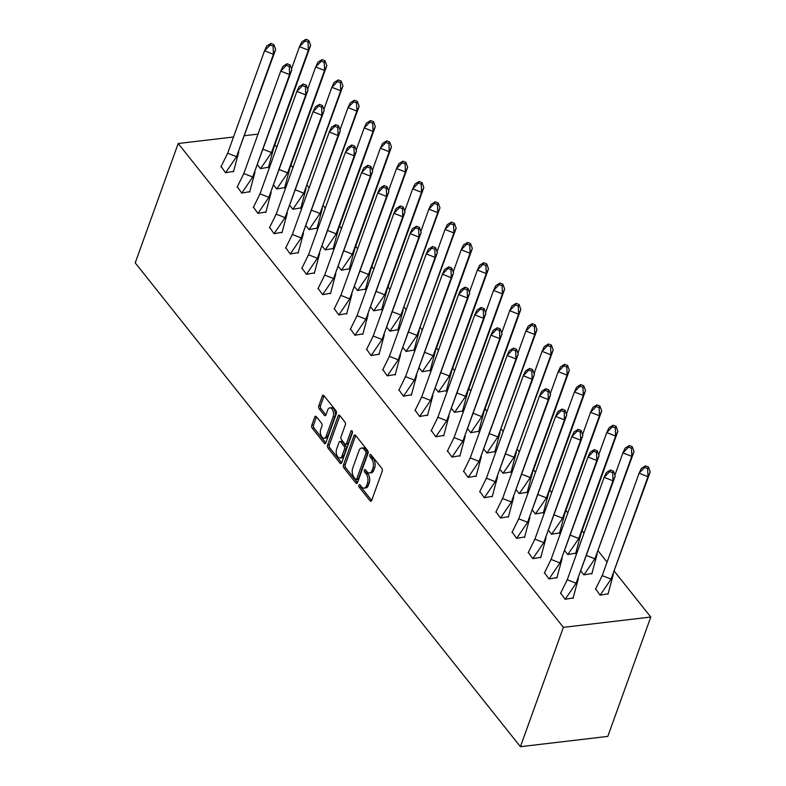 <?xml version="1.0" encoding="UTF-8"?>
<svg xmlns="http://www.w3.org/2000/svg" width="786" height="786" viewBox="0 0 786 786"><rect width="100%" height="100%" fill="white"/><g stroke="black" fill="none" stroke-linecap="round" stroke-linejoin="round"><path stroke-width="1.18" d="M358.947 485.217A1.454 0.806 -96.7 0 0 359.251 487.251L370.059 500.829A2.083 1.159 -96.7 0 0 370.894 501.262A2.083 1.159 -96.7 0 0 371.66 500.476L382.212 471.187A2.083 1.159 -96.7 0 0 381.78 468.289L370.963 454.711A1.454 0.806 -96.7 0 0 370.383 454.396A1.454 0.806 -96.7 0 0 369.842 454.947A1.454 0.806 -96.7 0 0 370.147 456.98L371.542 458.739A6.652 3.704 -96.7 0 1 372.928 468.034L372.043 470.48A6.652 3.704 -96.7 0 1 369.567 472.995A6.652 3.704 -96.7 0 1 366.915 471.6L365.519 469.841A1.454 0.806 -96.7 0 0 364.94 469.537A1.454 0.806 -96.7 0 0 364.399 470.087A1.454 0.806 -96.7 0 0 364.694 472.121L366.099 473.879A6.652 3.704 -96.7 0 1 367.475 483.174L366.6 485.61A6.652 3.704 -96.7 0 1 364.124 488.126A6.652 3.704 -96.7 0 1 361.472 486.731L360.067 484.972A1.454 0.806 -96.7 0 0 359.487 484.667A1.454 0.806 -96.7 0 0 358.947 485.217M360.587 485.62A1.454 0.806 -96.7 0 0 361 487.045L371.67 500.456M371.483 455.359A1.454 0.806 -96.7 0 0 371.896 456.774L373.291 458.533L371.542 458.739M366.03 470.49A1.454 0.806 -96.7 0 0 366.443 471.914L367.848 473.673L366.099 473.879M316.345 416.698A2.083 1.159 -96.7 0 0 315.52 416.266A2.083 1.159 -96.7 0 0 314.744 417.052L311.787 425.265A2.083 1.159 -96.7 0 0 312.219 428.174L324.225 443.255A2.083 1.159 -96.7 0 0 325.05 443.687A2.083 1.159 -96.7 0 0 325.826 442.901L336.369 413.613A2.083 1.159 -96.7 0 0 335.936 410.714L323.93 395.633A2.083 1.159 -96.7 0 0 323.105 395.191A2.083 1.159 -96.7 0 0 322.329 395.977L318.752 405.91A2.083 1.159 -96.7 0 0 319.185 408.808L324.323 415.263A2.083 1.159 -96.7 0 0 325.158 415.706A2.083 1.159 -96.7 0 0 325.935 414.92L327.703 409.997A5.561 3.095 -96.7 0 1 329.776 407.885A5.561 3.095 -96.7 0 1 332.959 410.832A5.561 3.095 -96.7 0 1 333.146 416.826L326.2 436.112A5.561 3.095 -96.7 0 1 324.137 438.215A5.561 3.095 -96.7 0 1 320.943 435.277A5.561 3.095 -96.7 0 1 320.757 429.274L321.916 426.061A2.083 1.159 -96.7 0 0 321.484 423.153L316.345 416.698M563.385 627.346L178.196 143.514L135.221 262.868L520.411 746.7L607.804 736.394L650.779 617.039L563.385 627.346L520.411 746.7M343.433 465.017A2.083 1.159 -96.7 0 0 343.865 467.916L355.871 482.997A2.083 1.159 -96.7 0 0 356.697 483.439A2.083 1.159 -96.7 0 0 357.473 482.653L368.015 453.365A2.083 1.159 -96.7 0 0 367.583 450.457L355.577 435.375A2.083 1.159 -96.7 0 0 354.751 434.943A2.083 1.159 -96.7 0 0 353.975 435.729L343.433 465.017L345.172 464.811A2.083 1.159 -96.7 0 0 345.604 467.709L357.483 482.624M341.576 462.944L340.043 463.131L328.037 448.049A2.083 1.159 -96.7 0 1 327.605 445.141L338.147 415.853A2.083 1.159 -96.7 0 1 338.923 415.067A2.083 1.159 -96.7 0 1 339.758 415.499L344.897 421.954A2.083 1.159 -96.7 0 1 345.329 424.862L341.045 436.741A2.083 1.159 -96.7 0 0 341.478 439.649L344.887 443.923A2.083 1.159 -96.7 0 0 345.722 444.365A2.083 1.159 -96.7 0 0 346.488 443.579L350.949 431.209A1.454 0.806 -96.7 0 1 351.489 430.659A1.454 0.806 -96.7 0 1 352.325 431.435A1.454 0.806 -96.7 0 1 352.364 432.998L341.645 462.777L329.786 447.843L328.037 448.049M340.043 463.131A2.083 1.159 -96.7 0 0 340.878 463.563A2.083 1.159 -96.7 0 0 341.645 462.777M258.034 134.101L244.633 135.683M233.511 136.99L178.196 143.514M274.825 144.811L276.78 147.267M290.997 165.119L292.952 167.575M307.169 185.437L309.124 187.893M323.331 205.745L325.296 208.202M339.503 226.054L341.458 228.51M355.675 246.372L357.63 248.828M371.847 266.68L373.802 269.136M388.019 286.988L389.974 289.445M404.191 307.306L406.146 309.763M420.363 327.615L422.318 330.071M436.525 347.923L438.49 350.379M452.697 368.241L454.652 370.697M468.869 388.549L470.824 391.006M485.041 408.858L486.996 411.314M501.213 429.166L503.168 431.632M517.385 449.484L519.34 451.94M533.556 469.792L535.512 472.248M549.719 490.1L551.684 492.567M565.891 510.419L567.846 512.875M582.062 530.727L584.018 533.183M598.234 551.035L607.067 562.137M614.406 571.353L650.779 617.039M560.654 592.988L565.144 599.296L573.2 597.891M595.621 588.861L600.101 595.169L608.168 593.774M544.482 572.67L548.972 578.977L557.038 577.582M586.042 555.319L594.904 558.807L583.969 574.851L591.996 573.466M583.929 574.861L580.992 571.176M528.31 552.362L532.8 558.669L540.866 557.274M564.829 550.858L567.757 554.543L575.824 553.148M512.138 532.053L516.628 538.361L524.694 536.956M548.657 530.55L551.585 534.234L559.652 532.839M495.976 511.735L500.456 518.043L508.522 516.648M532.486 510.242L535.413 513.926L543.49 512.531M479.804 491.427L484.294 497.735L492.35 496.339M516.314 489.924L519.251 493.608L527.318 492.223M463.632 471.119L468.122 477.426L476.178 476.021M505.192 453.758L514.054 457.246L503.109 473.3L511.146 471.905M503.079 473.3L500.142 469.615M447.46 450.8L451.95 457.108L460.007 455.713M489.02 433.45L497.882 436.937L486.947 452.982L494.974 451.596M486.907 452.991L483.97 449.307M431.288 430.492L435.778 436.8L443.844 435.405M467.798 428.989L470.735 432.683L478.802 431.288M415.116 410.184L419.606 416.492L427.672 415.087M451.636 408.681L454.563 412.365L462.63 410.97M398.944 389.876L403.434 396.173L411.5 394.778M435.464 388.372L438.392 392.057L446.458 390.662M382.782 369.558L387.262 375.865L395.329 374.47M419.292 368.054L422.22 371.749L430.296 370.353M366.61 349.249L371.1 355.557L379.157 354.152M408.17 331.889L417.022 335.376L406.087 351.43L414.124 350.035M406.057 351.43L403.12 347.746M350.438 328.941L354.928 335.249L362.985 333.844M391.998 311.58L400.86 315.068L389.915 331.112L397.952 329.727M389.885 331.122L386.948 327.438M334.266 308.623L338.756 314.931L346.813 313.535M370.776 307.13L373.714 310.814L381.78 309.419M318.094 288.315L322.584 294.622L330.651 293.217M354.604 286.811L357.542 290.496L365.608 289.101M301.922 268.006L306.412 274.314L314.479 272.909M338.442 266.503L341.37 270.188L349.436 268.792M285.75 247.688L290.24 253.996L298.307 252.601M322.27 246.195L325.198 249.879L333.264 248.484M269.588 227.38L274.068 233.688L282.135 232.283M311.148 210.019L320 213.507L309.065 229.561L317.102 228.166M309.026 229.561L306.098 225.877M253.416 207.072L257.906 213.379L265.963 211.974M294.976 189.711L303.828 193.199L292.893 209.253L300.93 207.858M292.864 209.253L289.926 205.568M237.244 186.754L241.734 193.061L249.791 191.666M273.754 185.26L276.692 188.945L284.758 187.549M221.072 166.445L225.562 172.753L233.619 171.348M257.582 164.942L260.52 168.626L268.586 167.231M364.124 488.126L365.873 487.919A6.652 3.704 -96.7 0 0 368.349 485.404L366.6 485.61M367.848 473.673A6.652 3.704 -96.7 0 1 369.224 482.968L368.349 485.404M369.567 472.995L371.316 472.789A6.652 3.704 -96.7 0 0 373.792 470.274L372.043 470.48M373.291 458.533A6.652 3.704 -96.7 0 1 374.676 467.837L373.792 470.274M353.975 435.729L355.694 435.523L345.172 464.811M355.567 479.313A1.454 0.806 -96.7 0 0 356.146 479.627A1.454 0.806 -96.7 0 0 356.687 479.077L365.942 453.365A1.454 0.806 -96.7 0 0 365.647 451.331L364.164 449.474A6.652 3.704 -96.7 0 0 361.511 448.079A6.652 3.704 -96.7 0 0 359.035 450.594L352.708 468.171A6.652 3.704 -96.7 0 0 354.093 477.466L355.567 479.313M356.146 479.627L357.895 479.421A1.454 0.806 -96.7 0 0 358.436 478.87L356.687 479.077M361.511 448.079L363.26 447.873A6.652 3.704 -96.7 0 1 365.912 449.268L367.396 451.125A1.454 0.806 -96.7 0 1 367.691 453.158L358.436 478.87M339.886 415.676L329.354 444.935A2.083 1.159 -96.7 0 0 329.786 447.843M345.722 444.365L347.461 444.159A2.083 1.159 -96.7 0 0 348.237 443.373L352.423 431.76M336.614 449.071A5.561 3.095 -96.7 0 0 336.791 455.065A5.561 3.095 -96.7 0 0 339.984 458.012A5.561 3.095 -96.7 0 0 342.057 455.9L344.504 449.111A2.083 1.159 -96.7 0 0 344.072 446.202L340.662 441.929A2.083 1.159 -96.7 0 0 339.827 441.486A2.083 1.159 -96.7 0 0 339.061 442.272L336.614 449.071M339.984 458.012L341.733 457.806A5.561 3.095 -96.7 0 0 343.806 455.693L342.057 455.9M339.827 441.486L341.576 441.28A2.083 1.159 -96.7 0 1 342.411 441.722L345.82 445.996A2.083 1.159 -96.7 0 1 346.253 448.904L343.806 455.693M324.137 438.215L325.885 438.008A5.561 3.095 -96.7 0 0 327.949 435.906L326.2 436.112M329.776 407.885L331.525 407.679A5.561 3.095 -96.7 0 1 334.708 410.626A5.561 3.095 -96.7 0 1 334.895 416.629L327.949 435.906M324.068 395.8L320.501 405.704A2.083 1.159 -96.7 0 0 320.934 408.602L325.935 414.89M316.483 416.875L313.535 425.059A2.083 1.159 -96.7 0 0 313.968 427.967L325.836 442.882M647.664 468.603L648.421 467.002L645.473 465.843L641.347 468.407L639.087 473.211L644.717 467.444L647.664 468.603L647.949 476.699L650.209 471.895L611.076 579.115L647.949 476.699L639.087 473.211L602.214 575.627L611.076 579.115L600.14 595.169M595.454 589.333L602.214 575.627M645.473 465.843L644.717 467.444M650.209 471.895L648.421 467.002M613.335 574.32L607.981 594.265M613.463 471.128L615.251 476.021L576.118 583.241L612.992 480.816L604.129 477.328L606.389 472.533L610.516 469.959L609.759 471.561L612.707 472.72L613.463 471.128L610.516 469.959M615.251 476.021L612.992 480.816L612.707 472.72M573.023 598.392L578.378 578.437M565.183 599.286L576.118 583.241L567.256 579.754L604.129 477.328L609.759 471.561M567.256 579.754L560.497 593.459M631.502 448.285L632.249 446.694L629.301 445.524L625.184 448.099L622.915 452.893L628.545 447.126L631.502 448.285L631.777 456.381L634.037 451.586L594.904 558.807L631.777 456.381L622.915 452.893L614.917 475.108M629.301 445.524L628.545 447.126M634.037 451.586L632.249 446.694M597.163 554.002L591.809 573.957M569.87 535.011L578.732 538.489L615.605 436.073L606.743 432.585L598.745 454.799M613.129 425.216L609.012 427.79L606.743 432.585L612.373 426.818L615.33 427.977L616.077 426.376L613.129 425.216L612.373 426.818M567.797 554.543L577.828 539.962L580.992 533.694L617.865 431.278L615.605 436.073L615.33 427.977M617.865 431.278L616.077 426.376M580.992 533.694L575.637 553.639M553.698 514.692L562.56 518.18L599.433 415.765L590.571 412.277L582.583 434.481M596.957 404.908L592.841 407.472L590.571 412.277L596.201 406.509L599.158 407.669L599.915 406.067L596.957 404.908L596.201 406.509M551.625 534.234L561.656 519.654L564.829 513.386L601.703 410.96L599.433 415.765L599.158 407.669M601.703 410.96L599.915 406.067M564.829 513.386L559.475 533.33M537.536 494.384L546.388 497.872L583.261 395.446L574.409 391.959L566.411 414.173M580.785 384.59L576.669 387.164L574.409 391.959L580.029 386.191L582.986 387.36L583.743 385.759L580.785 384.59L580.029 386.191M535.453 513.916L545.484 499.346L548.657 493.068L585.531 390.652L583.261 395.446L582.986 387.36M585.531 390.652L583.743 385.759M548.657 493.068L543.303 513.022M521.364 474.076L530.216 477.564L567.099 375.138L558.237 371.65L550.239 393.865M564.613 364.282L560.497 366.856L558.237 371.65L563.867 365.883L566.814 367.042L567.571 365.441L564.613 364.282L563.867 365.883M519.281 493.608L529.312 479.028L532.486 472.759L569.359 370.344L567.099 375.138L566.814 367.042M569.359 370.344L567.571 365.441M532.486 472.759L527.131 492.704M597.291 450.81L599.079 455.713L559.946 562.923L596.82 460.508L587.957 457.02L590.217 452.225L594.344 449.651L593.587 451.252L596.535 452.412L597.291 450.81L594.344 449.651M599.079 455.713L596.82 460.508L596.535 452.412M556.852 578.074L562.206 558.129M549.011 578.977L559.946 562.923L551.084 559.436L587.957 457.02L593.587 451.252M551.084 559.436L544.325 573.141M581.119 430.502L582.907 435.395L543.774 542.615L580.648 440.199L571.786 436.711L574.055 431.907L578.172 429.343L577.415 430.934L580.373 432.104L581.119 430.502L578.172 429.343M582.907 435.395L580.648 440.199L580.373 432.104M540.68 557.765L546.034 537.821M532.839 558.669L543.774 542.615L534.912 539.127L571.786 436.711L577.415 430.934M534.912 539.127L528.153 552.833M564.957 410.194L566.745 415.087L527.603 522.307L564.476 419.881L555.614 416.393L557.883 411.599L562 409.025L561.243 410.626L564.201 411.785L564.957 410.194L562 409.025M566.745 415.087L564.476 419.881L564.201 411.785M524.517 537.457L529.872 517.502M516.667 538.351L527.603 522.307L518.74 518.819L555.614 416.393L561.243 410.626M518.74 518.819L511.981 532.525M548.785 389.876L550.573 394.778L511.431 501.989L548.304 399.573L539.451 396.085L541.711 391.29L545.828 388.716L545.071 390.318L548.029 391.477L548.785 389.876L545.828 388.716M550.573 394.778L548.304 399.573L548.029 391.477M508.346 517.139L513.7 497.194M500.495 518.043L511.431 501.989L502.578 498.501L539.451 396.085L545.071 390.318M502.578 498.501L495.809 512.207M532.613 369.567L534.401 374.46L495.259 481.68L532.132 379.265L523.28 375.777L525.539 370.972L529.656 368.408L528.899 370L531.857 371.169L532.613 369.567L529.656 368.408M534.401 374.46L532.132 379.265L531.857 371.169M492.174 496.831L497.528 476.886M484.323 497.735L495.259 481.68L486.406 478.193L523.28 375.777L528.899 370M486.406 478.193L479.647 491.898M550.642 346.734L551.399 345.133L548.441 343.973L544.325 346.538L542.065 351.342L547.695 345.575L550.642 346.734L550.927 354.83L553.187 350.025L514.054 457.246L550.927 354.83L542.065 351.342L534.067 373.556M548.441 343.973L547.695 345.575M553.187 350.025L551.399 345.133M516.314 452.451L510.959 472.396M516.441 349.259L518.229 354.152L479.096 461.372L515.97 358.947L507.108 355.459L509.367 350.664L513.484 348.09L512.737 349.691L515.685 350.851L516.441 349.259L513.484 348.09M518.229 354.152L515.97 358.947L515.685 350.851M476.002 476.522L481.356 456.568M468.151 477.416L479.096 461.372L470.234 457.884L507.108 355.459L512.737 349.691M470.234 457.884L463.475 471.59M534.47 326.426L535.227 324.824L532.279 323.655L528.153 326.229L525.893 331.034L531.523 325.257L534.47 326.426L534.755 334.512L537.015 329.717L497.882 436.937L534.755 334.512L525.893 331.034L517.895 353.238M532.279 323.655L531.523 325.257M537.015 329.717L535.227 324.824M500.142 432.133L494.787 452.088M500.269 328.941L502.058 333.844L462.925 441.054L499.798 338.638L490.936 335.15L493.195 330.356L497.322 327.782L496.565 329.383L499.513 330.542L500.269 328.941L497.322 327.782M502.058 333.844L499.798 338.638L499.513 330.542M459.83 456.204L465.184 436.259M451.989 457.108L462.925 441.054L454.062 437.576L490.936 335.15L496.565 329.383M454.062 437.576L447.303 451.272M472.848 413.141L481.71 416.629L518.583 314.204L509.721 310.716L501.723 332.93M516.107 303.347L511.991 305.921L509.721 310.716L515.351 304.948L518.308 306.108L519.055 304.506L516.107 303.347L515.351 304.948M470.775 432.673L480.806 418.093L483.97 411.825L520.843 309.409L518.583 314.204L518.308 306.108M520.843 309.409L519.055 304.506M483.97 411.825L478.615 431.769M484.097 308.633L485.886 313.526L446.753 420.746L483.626 318.33L474.764 314.842L477.023 310.038L481.15 307.473L480.393 309.075L483.341 310.234L484.097 308.633L481.15 307.473M485.886 313.526L483.626 318.33L483.341 310.234M443.658 435.896L449.012 415.951M435.817 436.8L446.753 420.746L437.89 417.258L474.764 314.842L480.393 309.075M437.89 417.258L431.131 430.964M456.676 392.823L465.538 396.311L502.411 293.895L493.549 290.407L485.552 312.622M499.935 283.039L495.819 285.603L493.549 290.407L499.179 284.64L502.136 285.799L502.883 284.198L499.935 283.039L499.179 284.64M454.603 412.365L464.634 397.785L467.798 391.516L504.671 289.091L502.411 293.895L502.136 285.799M504.671 289.091L502.883 284.198M467.798 391.516L462.443 411.461M467.925 288.324L469.714 293.217L430.581 400.438L467.454 298.012L458.592 294.524L460.861 289.729L464.978 287.155L464.221 288.757L467.179 289.926L467.925 288.324L464.978 287.155M469.714 293.217L467.454 298.012L467.179 289.926M427.486 415.588L432.84 395.633M419.645 416.482L430.581 400.438L421.718 396.95L458.592 294.524L464.221 288.757M421.718 396.95L414.959 410.656M440.504 372.515L449.366 376.003L486.239 273.577L477.377 270.099L469.389 292.304M483.763 262.73L479.647 265.295L477.377 270.099L483.007 264.322L485.964 265.491L486.721 263.89L483.763 262.73L483.007 264.322M438.431 392.047L448.462 377.476L451.636 371.198L488.509 268.783L486.239 273.577L485.964 265.491M488.509 268.783L486.721 263.89M451.636 371.198L446.281 391.153M451.763 268.006L453.551 272.909L414.409 380.119L451.282 277.704L442.42 274.216L444.689 269.421L448.806 266.847L448.049 268.448L451.007 269.608L451.763 268.006L448.806 266.847M453.551 272.909L451.282 277.704L451.007 269.608M411.324 395.27L416.678 375.325M403.473 396.173L414.409 380.119L405.547 376.641L442.42 274.216L448.049 268.448M405.547 376.641L398.787 390.337M424.342 352.207L433.194 355.694L470.067 253.269L461.215 249.781L453.217 271.995M467.591 242.412L463.475 244.986L461.215 249.781L466.835 244.014L469.792 245.173L470.549 243.572L467.591 242.412L466.835 244.014M422.259 371.739L432.29 357.158L435.464 350.89L472.337 248.474L470.067 253.269L469.792 245.173M472.337 248.474L470.549 243.572M435.464 350.89L430.109 370.835M435.591 247.698L437.38 252.591L398.237 359.811L435.11 257.395L426.258 253.907L428.517 249.103L432.634 246.539L431.878 248.14L434.835 249.3L435.591 247.698L432.634 246.539M437.38 252.591L435.11 257.395L434.835 249.3M395.152 374.961L400.506 355.017M387.302 375.865L398.237 359.811L389.384 356.323L426.258 253.907L431.878 248.14M389.384 356.323L382.615 370.029M453.62 224.865L454.377 223.263L451.419 222.104L447.303 224.668L445.043 229.473L450.673 223.705L453.62 224.865L453.905 232.961L456.165 228.156L417.022 335.376L453.905 232.961L445.043 229.473L437.045 251.687M451.419 222.104L450.673 223.705M456.165 228.156L454.377 223.263M419.292 330.582L413.937 350.527M419.419 227.39L421.208 232.283L382.065 339.503L418.938 237.077L410.086 233.599L412.345 228.795L416.462 226.221L415.706 227.822L418.663 228.991L419.419 227.39L416.462 226.221M421.208 232.283L418.938 237.077L418.663 228.991M378.98 354.653L384.334 334.698M371.13 355.547L382.065 339.503L373.212 336.015L410.086 233.599L415.706 227.822M373.212 336.015L366.453 349.721M437.448 204.556L438.205 202.955L435.248 201.796L431.131 204.36L428.871 209.164L434.501 203.387L437.448 204.556L437.733 212.652L439.993 207.848L400.86 315.068L437.733 212.652L428.871 209.164L420.874 231.369M435.248 201.796L434.501 203.387M439.993 207.848L438.205 202.955M403.12 310.274L397.765 330.218M403.247 207.072L405.036 211.974L365.903 319.195L402.776 216.769L393.914 213.281L396.173 208.487L400.29 205.912L399.543 207.514L402.491 208.673L403.247 207.072L400.29 205.912M405.036 211.974L402.776 216.769L402.491 208.673M362.808 334.335L368.162 314.39M354.958 335.239L365.903 319.195L357.041 315.707L393.914 213.281L399.543 207.514M357.041 315.707L350.281 329.403M375.826 291.272L384.688 294.76L421.561 192.334L412.699 188.846L404.702 211.061M419.085 181.478L414.959 184.052L412.699 188.846L418.329 183.079L421.276 184.238L422.033 182.647L419.085 181.478L418.329 183.079M373.753 310.804L383.774 296.224L386.948 289.955L423.821 187.54L421.561 192.334L421.276 184.238M423.821 187.54L422.033 182.647M386.948 289.955L381.593 309.9M387.076 186.763L388.864 191.656L349.731 298.877L386.604 196.461L377.742 192.973L380.002 188.168L384.128 185.604L383.372 187.206L386.319 188.365L387.076 186.763L384.128 185.604M388.864 191.656L386.604 196.461L386.319 188.365M346.636 314.027L351.99 294.082M338.795 314.931L349.731 298.877L340.869 295.389L377.742 192.973L383.372 187.206M340.869 295.389L334.109 309.095M359.654 270.954L368.516 274.442L405.389 172.026L396.527 168.538L388.53 190.752M402.913 161.169L398.797 163.743L396.527 168.538L402.157 162.771L405.114 163.93L405.861 162.329L402.913 161.169L402.157 162.771M357.581 290.496L367.612 275.915L370.776 269.647L407.649 167.221L405.389 172.026L405.114 163.93M407.649 167.221L405.861 162.329M370.776 269.647L365.421 289.592M370.904 166.455L372.692 171.348L333.559 278.568L370.432 176.143L361.57 172.665L363.83 167.86L367.956 165.286L367.2 166.887L370.147 168.057L370.904 166.455L367.956 165.286M372.692 171.348L370.432 176.143L370.147 168.057M330.464 293.718L335.819 273.764M322.624 294.612L333.559 278.568L324.697 275.08L361.57 172.665L367.2 166.887M324.697 275.08L317.937 288.786M343.482 250.646L352.344 254.133L389.217 151.718L380.355 148.23L372.358 170.434M386.741 140.861L382.625 143.425L380.355 148.23L385.985 142.453L388.942 143.622L389.689 142.02L386.741 140.861L385.985 142.453M341.409 270.188L351.44 255.607L354.604 249.339L391.477 146.913L389.217 151.718L388.942 143.622M391.477 146.913L389.689 142.02M354.604 249.339L349.249 269.284M354.732 146.137L356.52 151.04L317.387 258.26L354.26 155.834L345.398 152.346L347.667 147.552L351.784 144.978L351.028 146.579L353.985 147.739L354.732 146.137L351.784 144.978M356.52 151.04L354.26 155.834L353.985 147.739M314.292 273.4L319.647 253.456M306.452 274.304L317.387 258.26L308.525 254.772L345.398 152.346L351.028 146.579M308.525 254.772L301.765 268.468M327.31 230.337L336.172 233.825L373.045 131.4L364.183 127.912L356.196 150.126M370.57 120.543L366.453 123.117L364.183 127.912L369.813 122.144L372.77 123.304L373.527 121.712L370.57 120.543L369.813 122.144M325.237 249.869L335.268 235.289L338.442 229.021L375.315 126.605L373.045 131.4L372.77 123.304M375.315 126.605L373.527 121.712M338.442 229.021L333.087 248.975M338.57 125.829L340.358 130.722L301.215 237.942L338.088 135.526L329.226 132.038L331.495 127.234L335.612 124.669L334.856 126.271L337.813 127.43L338.57 125.829L335.612 124.669M340.358 130.722L338.088 135.526L337.813 127.43M298.13 253.092L303.484 233.147M290.28 253.996L301.215 237.942L292.353 234.454L329.226 132.038L334.856 126.271M292.353 234.454L285.593 248.16M356.598 102.995L357.355 101.394L354.398 100.235L350.281 102.809L348.021 107.603L353.641 101.836L356.598 102.995L356.873 111.091L359.143 106.297L320 213.507L356.873 111.091L348.021 107.603L340.024 129.818M354.398 100.235L353.641 101.836M359.143 106.297L357.355 101.394M322.27 208.712L316.915 228.657M322.398 105.521L324.186 110.413L285.043 217.634L321.916 115.218L313.064 111.73L315.324 106.925L319.44 104.361L318.684 105.953L321.641 107.122L322.398 105.521L319.44 104.361M324.186 110.413L321.916 115.218L321.641 107.122M281.958 232.784L287.312 212.839M274.108 233.678L285.043 217.634L276.191 214.146L313.064 111.73L318.684 105.953M276.191 214.146L269.421 227.852M340.426 82.687L341.183 81.086L338.226 79.926L334.109 82.491L331.849 87.295L337.479 81.518L340.426 82.687L340.711 90.783L342.971 85.979L303.828 193.199L340.711 90.783L331.849 87.295L323.852 109.5M338.226 79.926L337.479 81.518M342.971 85.979L341.183 81.086M306.098 188.404L300.743 208.349M306.226 85.212L308.014 90.105L268.871 197.325L305.744 94.9L296.892 91.412L299.152 86.617L303.268 84.043L302.512 85.645L305.469 86.804L306.226 85.212L303.268 84.043M308.014 90.105L305.744 94.9L305.469 86.804M265.786 212.466L271.141 192.521M257.936 213.37L268.871 197.325L260.019 193.837L296.892 91.412L302.512 85.645M260.019 193.837L253.259 207.533M278.804 169.403L287.666 172.891L324.539 70.465L315.677 66.977L307.68 89.191M322.054 59.608L317.937 62.182L315.677 66.977L321.307 61.21L324.254 62.369L325.011 60.777L322.054 59.608L321.307 61.21M276.721 188.935L286.752 174.354L289.926 168.086L326.799 65.67L324.539 70.465L324.254 62.369M326.799 65.67L325.011 60.777M289.926 168.086L284.571 188.041M290.054 64.894L291.842 69.787L252.709 177.007L289.582 74.591L280.72 71.104L282.98 66.309L287.096 63.735L286.35 65.336L289.297 66.496L290.054 64.894L287.096 63.735M291.842 69.787L289.582 74.591L289.297 66.496M249.614 192.157L254.969 172.213M241.764 193.061L252.709 177.007L243.847 173.519L280.72 71.104L286.35 65.336M243.847 173.519L237.087 187.225M262.632 149.085L271.494 152.572L308.367 50.157L299.505 46.669L291.508 68.883M305.892 39.3L301.765 41.874L299.505 46.669L305.135 40.901L308.083 42.061L308.839 40.459L305.892 39.3L305.135 40.901M260.559 168.626L270.58 154.046L273.754 147.778L310.627 45.362L308.367 50.157L308.083 42.061M310.627 45.362L308.839 40.459M273.754 147.778L268.399 167.723M273.882 44.586L275.67 49.479L236.537 156.699L273.41 54.283L264.548 50.795L266.808 45.991L270.934 43.427L270.178 45.018L273.125 46.187L273.882 44.586L270.934 43.427M275.67 49.479L273.41 54.283L273.125 46.187M233.442 171.849L238.797 151.904M225.602 172.753L236.537 156.699L227.675 153.211L264.548 50.795L270.178 45.018M227.675 153.211L220.915 166.917M361 487.045L359.251 487.251M371.896 456.774L370.147 456.98M366.443 471.914L364.694 472.121M369.224 482.968L367.475 483.174M374.676 467.837L372.928 468.034M371.591 500.653L370.059 500.829M357.404 482.82L355.871 482.997M345.604 467.709L343.865 467.916M367.691 453.158L365.942 453.365M367.396 451.125L365.647 451.331M365.912 449.268L364.164 449.474M329.354 444.935L327.605 445.141M339.876 415.647L338.147 415.853M348.237 443.373L346.488 443.579M352.138 431.072L350.949 431.209M346.253 448.904L344.504 449.111M345.82 445.996L344.072 446.202M342.411 441.722L340.662 441.929M334.895 416.629L333.146 416.826M325.856 415.087L324.323 415.263M320.934 408.602L319.185 408.808M320.501 405.704L318.752 405.91M324.048 395.78L322.329 395.977M325.758 443.078L324.225 443.255M313.968 427.967L312.219 428.174M313.535 425.059L311.787 425.265M316.463 416.845L314.744 417.052M602.312 575.342L601.536 576.698M567.345 579.498L566.608 580.795M551.173 559.19L550.436 560.487M535.001 538.882L534.264 540.169M518.839 518.563L518.092 519.86M502.667 498.255L501.93 499.552M486.495 477.947L485.758 479.234M470.323 457.629L469.586 458.926M454.151 437.321L453.414 438.617M437.979 417.012L437.242 418.299M421.807 396.694L421.07 397.991M405.645 376.386L404.898 377.683M389.473 356.078L388.736 357.365M373.301 335.76L372.564 337.056M357.129 315.451L356.392 316.748M340.957 295.143L340.22 296.43M324.785 274.825L324.048 276.122M308.613 254.517L307.876 255.814M292.451 234.208L291.704 235.495M276.279 213.9L275.542 215.187M260.107 193.582L259.37 194.879M243.935 173.274L243.198 174.561M227.763 152.965L227.026 154.252"/></g></svg>
